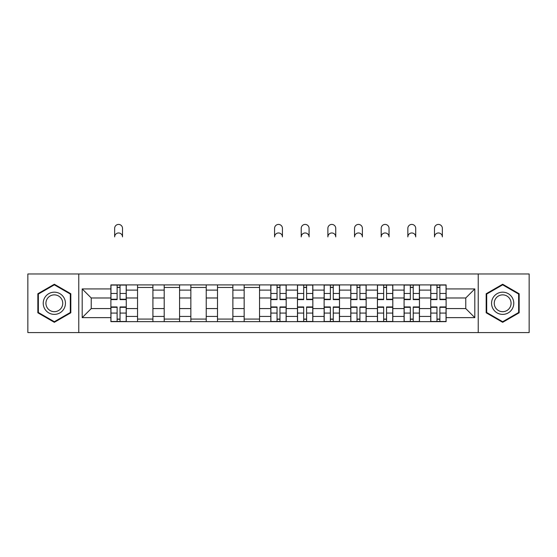 <?xml version="1.0" encoding="UTF-8"?>
<svg xmlns="http://www.w3.org/2000/svg" width="557" height="557" viewBox="0 0 557 557"><rect width="100%" height="100%" fill="white"/><g stroke="black" fill="none" stroke-linecap="round" stroke-linejoin="round"><path stroke-width="0.84" d="M478.233 332.578L529.15 332.578L529.15 273.974L27.85 273.974L27.85 332.578L478.233 332.578L478.233 273.974M137.544 321.64L137.544 290.12L126.265 290.12L126.265 321.64M126.265 290.12L126.265 284.906M137.544 290.12L137.544 284.906M152.917 284.906L152.917 321.64M164.197 321.64L164.197 284.906M179.57 284.906L179.57 321.64M190.849 321.64L190.849 284.906M206.229 284.906L206.229 321.64M217.502 321.64L217.502 284.906M232.882 284.906L232.882 321.64M244.154 321.64L244.154 284.906M259.534 284.906L259.534 321.64M270.813 321.64L270.813 284.906M286.187 284.906L286.187 321.64M297.466 321.64L297.466 284.906M312.846 284.906L312.846 321.64M324.118 321.64L324.118 284.906M339.498 284.906L339.498 321.64M350.771 321.64L350.771 284.906M366.151 284.906L366.151 321.64M377.43 321.64L377.43 284.906M392.803 284.906L392.803 321.64M404.083 321.64L404.083 284.906M419.456 284.906L419.456 321.64M430.735 321.64L430.735 284.906M430.735 308.571L419.456 308.571M404.083 308.571L392.803 308.571M377.43 308.571L366.151 308.571M350.771 308.571L339.498 308.571M324.118 308.571L312.846 308.571M297.466 308.571L286.187 308.571M270.813 308.571L259.534 308.571M244.154 308.571L232.882 308.571M217.502 308.571L206.229 308.571M190.849 308.571L179.57 308.571M164.197 308.571L152.917 308.571M137.544 308.571L126.265 308.571M430.735 297.981L419.456 297.981M404.083 297.981L392.803 297.981M377.43 297.981L366.151 297.981M350.771 297.981L339.498 297.981M324.118 297.981L312.846 297.981M297.466 297.981L286.187 297.981M270.813 297.981L259.534 297.981M244.154 297.981L232.882 297.981M217.502 297.981L206.229 297.981M190.849 297.981L179.57 297.981M164.197 297.981L152.917 297.981M137.544 297.981L126.265 297.981M91.237 308.571L110.885 308.571L110.885 297.981L91.237 297.981L91.237 308.571L82.185 317.629L82.185 288.923L110.885 288.923L110.885 297.981M446.115 297.981L446.115 308.571L465.763 308.571L465.763 297.981L446.115 297.981L446.115 284.906L110.885 284.906L110.885 288.923M446.115 288.923L474.815 288.923L474.815 317.629L446.115 317.629L446.115 308.571M110.885 308.571L110.885 321.64L446.115 321.64L446.115 317.629M110.885 317.629L82.185 317.629M78.767 332.578L78.767 273.974M70.823 293.755L54.335 284.237L37.848 293.755L37.848 312.797L54.335 322.315L70.823 312.797L70.823 293.755M519.152 293.755L502.665 284.237L486.177 293.755L486.177 312.797L502.665 322.315L519.152 312.797L519.152 293.755M120.027 319.077L117.123 319.077M117.123 287.468L120.027 287.468M152.917 319.077L137.544 319.077M137.544 287.468L152.917 287.468M179.57 319.077L164.197 319.077M164.197 287.468L179.57 287.468M206.229 319.077L190.849 319.077M190.849 287.468L206.229 287.468M232.882 319.077L217.502 319.077M217.502 287.468L232.882 287.468M259.534 319.077L244.154 319.077M244.154 287.468L259.534 287.468M279.955 319.077L277.045 319.077M277.045 287.468L279.955 287.468M306.608 319.077L303.704 319.077M303.704 287.468L306.608 287.468M333.26 319.077L330.357 319.077M330.357 287.468L333.26 287.468M359.913 319.077L357.009 319.077M357.009 287.468L359.913 287.468M386.565 319.077L383.662 319.077M383.662 287.468L386.565 287.468M413.224 319.077L410.321 319.077M410.321 287.468L413.224 287.468M439.877 319.077L436.973 319.077M436.973 287.468L439.877 287.468M82.185 288.923L91.237 297.981M465.763 308.571L474.815 317.629M465.763 297.981L474.815 288.923M122.505 236.899A3.927 3.927 0 0 0 118.578 232.965A3.927 3.927 0 0 0 114.645 236.899L114.645 228.356A3.927 3.927 0 0 1 118.578 224.422A3.927 3.927 0 0 1 122.505 228.356L122.505 236.899M120.027 299.603L120.027 285.08L126.181 285.08L126.181 299.603L120.027 299.603M117.123 287.301L120.027 287.301M117.123 285.08L110.975 285.08L110.975 299.603L117.123 299.603L117.123 285.08L120.027 285.08M117.123 306.949L117.123 321.473L110.975 321.473L110.975 306.949L117.123 306.949M120.027 319.252L117.123 319.252M120.027 321.473L126.181 321.473L126.181 306.949L120.027 306.949L120.027 321.473L117.123 321.473M44.713 308.829A11.105 11.105 0 0 0 59.884 312.895A11.105 11.105 0 0 0 63.951 297.723A11.105 11.105 0 0 0 48.779 293.657A11.105 11.105 0 0 0 44.713 308.829M47.053 307.478A8.411 8.411 0 0 0 58.541 310.555A8.411 8.411 0 0 0 61.618 299.067A8.411 8.411 0 0 0 50.13 295.99A8.411 8.411 0 0 0 47.053 307.478M54.335 284.829L70.307 294.054L70.307 312.498L54.335 321.723L38.356 312.498L38.356 294.054L54.335 284.829M493.049 308.829A11.105 11.105 0 0 0 508.221 312.895A11.105 11.105 0 0 0 512.287 297.723A11.105 11.105 0 0 0 497.116 293.657A11.105 11.105 0 0 0 493.049 308.829M495.382 307.478A8.411 8.411 0 0 0 506.87 310.555A8.411 8.411 0 0 0 509.947 299.067A8.411 8.411 0 0 0 498.459 295.99A8.411 8.411 0 0 0 495.382 307.478M502.665 284.829L518.644 294.054L518.644 312.498L502.665 321.723L486.693 312.498L486.693 294.054L502.665 284.829M282.427 236.899A3.927 3.927 0 0 0 278.5 232.965A3.927 3.927 0 0 0 274.573 236.899L274.573 228.356A3.927 3.927 0 0 1 278.5 224.422A3.927 3.927 0 0 1 282.427 228.356L282.427 236.899M279.955 299.603L279.955 285.08L286.103 285.08L286.103 299.603L279.955 299.603M277.045 287.301L279.955 287.301M277.045 285.08L270.897 285.08L270.897 299.603L277.045 299.603L277.045 285.08L279.955 285.08M309.086 236.899A3.927 3.927 0 0 0 305.152 232.965A3.927 3.927 0 0 0 301.226 236.899L301.226 228.356A3.927 3.927 0 0 1 305.152 224.422A3.927 3.927 0 0 1 309.086 228.356L309.086 236.899M306.608 299.603L306.608 285.08L312.755 285.08L312.755 299.603L306.608 299.603M303.704 287.301L306.608 287.301M303.704 285.08L297.549 285.08L297.549 299.603L303.704 299.603L303.704 285.08L306.608 285.08M335.739 236.899A3.927 3.927 0 0 0 331.805 232.965A3.927 3.927 0 0 0 327.878 236.899L327.878 228.356A3.927 3.927 0 0 1 331.805 224.422A3.927 3.927 0 0 1 335.739 228.356L335.739 236.899M333.26 299.603L333.26 285.08L339.408 285.08L339.408 299.603L333.26 299.603M330.357 287.301L333.26 287.301M330.357 285.08L324.202 285.08L324.202 299.603L330.357 299.603L330.357 285.08L333.26 285.08M362.391 236.899A3.927 3.927 0 0 0 358.464 232.965A3.927 3.927 0 0 0 354.531 236.899L354.531 228.356A3.927 3.927 0 0 1 358.464 224.422A3.927 3.927 0 0 1 362.391 228.356L362.391 236.899M359.913 299.603L359.913 285.08L366.067 285.08L366.067 299.603L359.913 299.603M357.009 287.301L359.913 287.301M357.009 285.08L350.861 285.08L350.861 299.603L357.009 299.603L357.009 285.08L359.913 285.08M389.044 236.899A3.927 3.927 0 0 0 385.117 232.965A3.927 3.927 0 0 0 381.183 236.899L381.183 228.356A3.927 3.927 0 0 1 385.117 224.422A3.927 3.927 0 0 1 389.044 228.356L389.044 236.899M386.565 299.603L386.565 285.08L392.72 285.08L392.72 299.603L386.565 299.603M383.662 287.301L386.565 287.301M383.662 285.08L377.514 285.08L377.514 299.603L383.662 299.603L383.662 285.08L386.565 285.08M415.703 236.899A3.927 3.927 0 0 0 411.769 232.965A3.927 3.927 0 0 0 407.842 236.899L407.842 228.356A3.927 3.927 0 0 1 411.769 224.422A3.927 3.927 0 0 1 415.703 228.356L415.703 236.899M413.224 299.603L413.224 285.08L419.372 285.08L419.372 299.603L413.224 299.603M410.321 287.301L413.224 287.301M410.321 285.08L404.166 285.08L404.166 299.603L410.321 299.603L410.321 285.08L413.224 285.08M442.355 236.899A3.927 3.927 0 0 0 438.422 232.965A3.927 3.927 0 0 0 434.495 236.899L434.495 228.356A3.927 3.927 0 0 1 438.422 224.422A3.927 3.927 0 0 1 442.355 228.356L442.355 236.899M439.877 299.603L439.877 285.08L446.025 285.08L446.025 299.603L439.877 299.603M436.973 287.301L439.877 287.301M436.973 285.08L430.819 285.08L430.819 299.603L436.973 299.603L436.973 285.08L439.877 285.08M277.045 306.949L277.045 321.473L270.897 321.473L270.897 306.949L277.045 306.949M279.955 319.252L277.045 319.252M279.955 321.473L286.103 321.473L286.103 306.949L279.955 306.949L279.955 321.473L277.045 321.473M303.704 306.949L303.704 321.473L297.549 321.473L297.549 306.949L303.704 306.949M306.608 319.252L303.704 319.252M306.608 321.473L312.755 321.473L312.755 306.949L306.608 306.949L306.608 321.473L303.704 321.473M330.357 306.949L330.357 321.473L324.202 321.473L324.202 306.949L330.357 306.949M333.26 319.252L330.357 319.252M333.26 321.473L339.408 321.473L339.408 306.949L333.26 306.949L333.26 321.473L330.357 321.473M357.009 306.949L357.009 321.473L350.861 321.473L350.861 306.949L357.009 306.949M359.913 319.252L357.009 319.252M359.913 321.473L366.067 321.473L366.067 306.949L359.913 306.949L359.913 321.473L357.009 321.473M383.662 306.949L383.662 321.473L377.514 321.473L377.514 306.949L383.662 306.949M386.565 319.252L383.662 319.252M386.565 321.473L392.72 321.473L392.72 306.949L386.565 306.949L386.565 321.473L383.662 321.473M410.321 306.949L410.321 321.473L404.166 321.473L404.166 306.949L410.321 306.949M413.224 319.252L410.321 319.252M413.224 321.473L419.372 321.473L419.372 306.949L413.224 306.949L413.224 321.473L410.321 321.473M436.973 306.949L436.973 321.473L430.819 321.473L430.819 306.949L436.973 306.949M439.877 319.252L436.973 319.252M439.877 321.473L446.025 321.473L446.025 306.949L439.877 306.949L439.877 321.473L436.973 321.473M404.083 290.12L392.803 290.12M377.43 290.12L366.151 290.12M350.771 290.12L339.498 290.12M324.118 290.12L312.846 290.12M297.466 290.12L286.187 290.12M270.813 290.12L259.534 290.12M244.154 290.12L232.882 290.12M217.502 290.12L206.229 290.12M190.849 290.12L179.57 290.12M164.197 290.12L152.917 290.12M430.735 290.12L419.456 290.12M404.083 316.432L392.803 316.432M377.43 316.432L366.151 316.432M350.771 316.432L339.498 316.432M324.118 316.432L312.846 316.432M297.466 316.432L286.187 316.432M270.813 316.432L259.534 316.432M244.154 316.432L232.882 316.432M217.502 316.432L206.229 316.432M190.849 316.432L179.57 316.432M164.197 316.432L152.917 316.432M137.544 316.432L126.265 316.432M430.735 316.432L419.456 316.432M120.027 299.241L126.181 299.241M120.027 293.469L126.181 293.469M110.975 299.241L117.123 299.241M110.975 293.469L117.123 293.469M117.123 307.311L110.975 307.311M117.123 313.076L110.975 313.076M126.181 307.311L120.027 307.311M126.181 313.076L120.027 313.076M279.955 299.241L286.103 299.241M279.955 293.469L286.103 293.469M270.897 299.241L277.045 299.241M270.897 293.469L277.045 293.469M306.608 299.241L312.755 299.241M306.608 293.469L312.755 293.469M297.549 299.241L303.704 299.241M297.549 293.469L303.704 293.469M333.26 299.241L339.408 299.241M333.26 293.469L339.408 293.469M324.202 299.241L330.357 299.241M324.202 293.469L330.357 293.469M359.913 299.241L366.067 299.241M359.913 293.469L366.067 293.469M350.861 299.241L357.009 299.241M350.861 293.469L357.009 293.469M386.565 299.241L392.72 299.241M386.565 293.469L392.72 293.469M377.514 299.241L383.662 299.241M377.514 293.469L383.662 293.469M413.224 299.241L419.372 299.241M413.224 293.469L419.372 293.469M404.166 299.241L410.321 299.241M404.166 293.469L410.321 293.469M439.877 299.241L446.025 299.241M439.877 293.469L446.025 293.469M430.819 299.241L436.973 299.241M430.819 293.469L436.973 293.469M277.045 307.311L270.897 307.311M277.045 313.076L270.897 313.076M286.103 307.311L279.955 307.311M286.103 313.076L279.955 313.076M303.704 307.311L297.549 307.311M303.704 313.076L297.549 313.076M312.755 307.311L306.608 307.311M312.755 313.076L306.608 313.076M330.357 307.311L324.202 307.311M330.357 313.076L324.202 313.076M339.408 307.311L333.26 307.311M339.408 313.076L333.26 313.076M357.009 307.311L350.861 307.311M357.009 313.076L350.861 313.076M366.067 307.311L359.913 307.311M366.067 313.076L359.913 313.076M383.662 307.311L377.514 307.311M383.662 313.076L377.514 313.076M392.72 307.311L386.565 307.311M392.72 313.076L386.565 313.076M410.321 307.311L404.166 307.311M410.321 313.076L404.166 313.076M419.372 307.311L413.224 307.311M419.372 313.076L413.224 313.076M436.973 307.311L430.819 307.311M436.973 313.076L430.819 313.076M446.025 307.311L439.877 307.311M446.025 313.076L439.877 313.076"/></g></svg>
